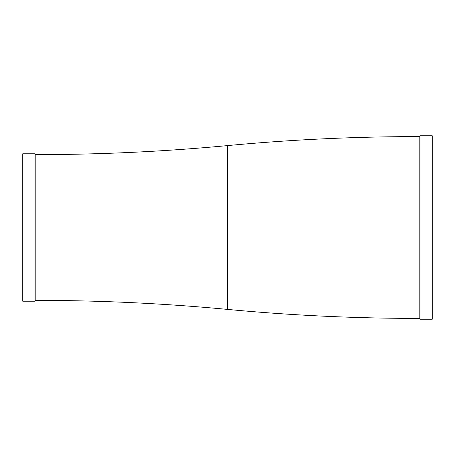 <?xml version="1.0" encoding="UTF-8"?>
<svg xmlns="http://www.w3.org/2000/svg" width="455" height="455" viewBox="0 0 455 455"><rect width="100%" height="100%" fill="white"/><g stroke="black" fill="none" stroke-linecap="round" stroke-linejoin="round"><path stroke-width="0.68" d="M22.75 153.79L22.75 301.21L35.035 301.21L35.035 153.79L22.75 153.79M227.5 145.6L227.5 309.4A2042.922 2042.922 0 0 0 419.146 318.409L419.146 136.591A2042.922 2042.922 0 0 0 227.5 145.6A2042.922 2042.922 0 0 1 35.854 154.609L35.854 300.391L35.035 301.21M35.854 154.609L35.035 153.79M227.5 309.4A2042.922 2042.922 0 0 0 35.854 300.391M419.146 318.409L419.965 319.228L432.25 319.228L432.25 135.772L419.965 135.772L419.965 319.228M419.146 136.591L419.965 135.772"/></g></svg>
